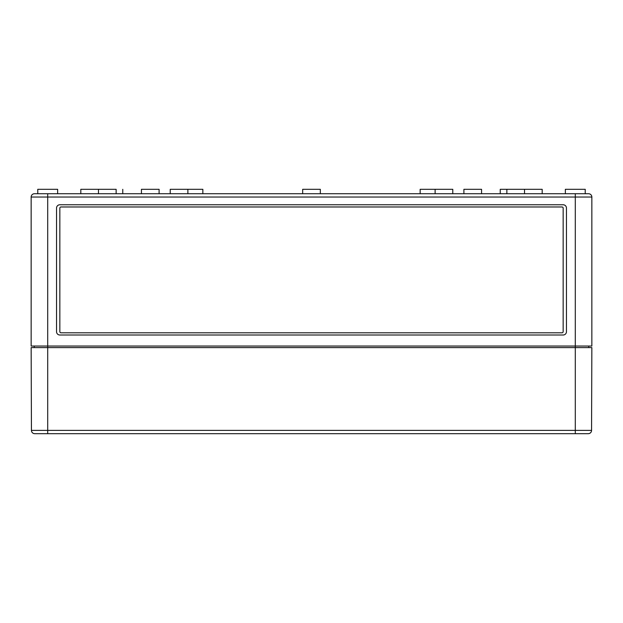 <?xml version="1.0" encoding="UTF-8"?>
<svg xmlns="http://www.w3.org/2000/svg" width="623" height="623" viewBox="0 0 623 623"><rect width="100%" height="100%" fill="white"/><g stroke="black" fill="none" stroke-linecap="round" stroke-linejoin="round"><path stroke-width="0.93" d="M591.562 430.384L575.294 430.384L575.294 347.595L31.15 347.595L31.438 430.384A3.31 3.31 0 0 0 34.748 433.686L588.252 433.686A3.31 3.31 0 0 0 591.562 430.384L591.85 347.595L575.294 347.595L575.294 197.039L47.706 197.039L47.706 346.045L591.85 346.045L591.85 197.039A3.31 3.31 0 0 0 588.54 193.73L37.769 193.73L37.769 189.314L57.643 189.314L57.643 193.73M34.46 193.73A3.31 3.31 0 0 0 31.15 197.039A3.31 3.31 0 0 1 34.46 193.73A3.31 3.31 0 0 0 31.15 197.039L47.706 197.039L47.706 193.73L34.46 193.73A3.31 3.31 0 0 0 31.15 197.039L31.15 346.045L47.706 346.045L47.706 433.686M34.242 346.045L34.242 347.595M588.758 346.045L588.758 347.595M585.231 193.73L585.231 189.314L565.357 189.314L565.357 193.73M56.537 208.082L56.537 331.701A3.31 3.31 0 0 0 59.847 335.01L563.153 335.01A3.31 3.31 0 0 0 566.463 331.701L566.463 208.082A3.31 3.31 0 0 0 563.153 204.765L59.847 204.765A3.31 3.31 0 0 0 56.537 208.082M60.953 206.976A1.106 1.106 0 0 0 59.847 208.082L59.847 331.701A1.106 1.106 0 0 0 60.953 332.799L562.047 332.799A1.106 1.106 0 0 0 563.153 331.701L563.153 208.082A1.106 1.106 0 0 0 562.047 206.976L60.953 206.976M563.153 208.082L563.153 331.701M59.847 208.082L59.847 331.701M122.762 189.314L122.762 193.73M116.135 193.73L116.135 189.314L80.819 189.314L80.819 193.73M141.437 193.73L141.437 189.314L159.099 189.314L159.099 193.73M202.849 193.73L202.849 189.314L187.881 189.314L187.881 193.73M187.881 189.314L170.219 189.314L170.219 193.73M302.669 193.73L302.669 189.314L320.331 189.314L320.331 193.73M452.781 193.73L452.781 189.314L420.151 189.314L420.151 193.73M481.563 189.314L481.563 193.73L481.563 189.314L463.901 189.314L463.901 193.73M500.238 193.73L500.238 189.314L542.181 189.314L542.181 193.73M506.865 193.73L506.865 189.314L524.519 189.314L524.519 193.73M575.294 193.73L575.294 197.039L591.85 197.039A3.31 3.31 0 0 0 588.54 193.73A3.31 3.31 0 0 1 591.85 197.039A3.31 3.31 0 0 0 588.54 193.73M31.438 429.488L31.423 424.637L31.438 429.488M34.748 433.686A3.31 3.31 0 0 1 31.438 430.384L575.294 430.384L575.294 433.686M98.481 189.314L98.481 193.73M435.119 189.314L435.119 193.73"/></g></svg>

